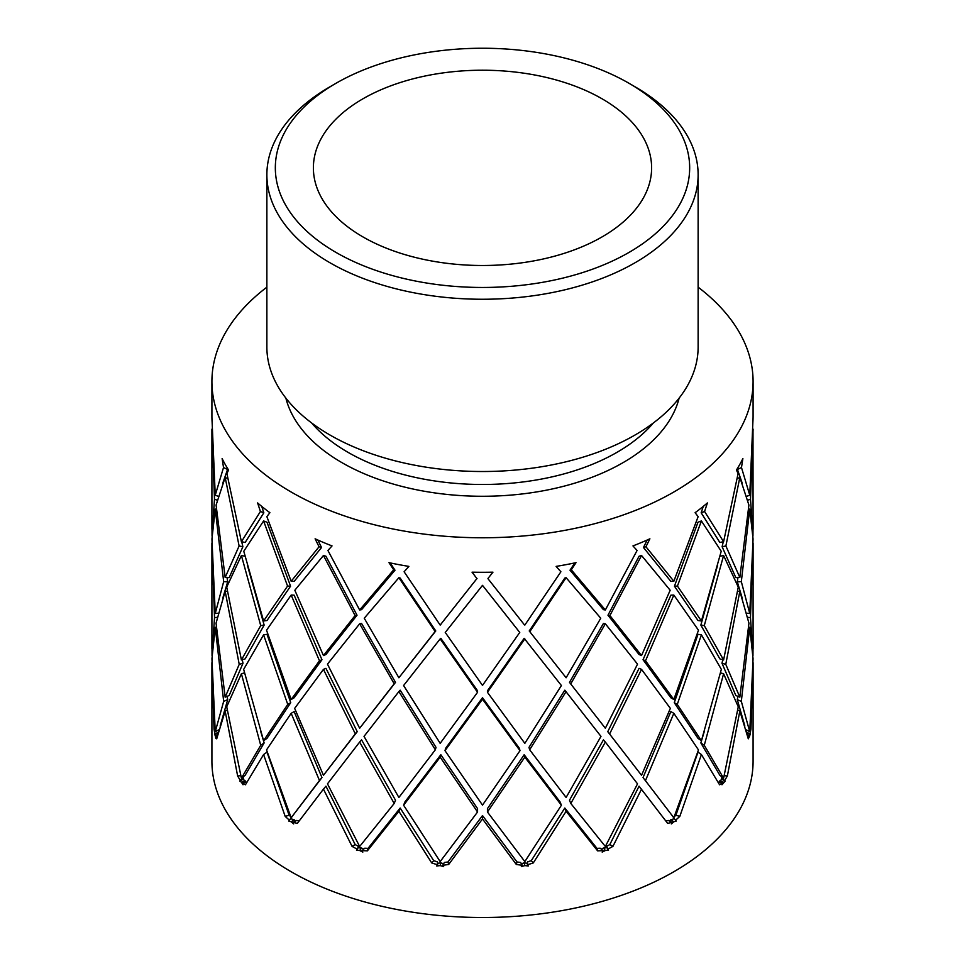 <?xml version="1.0" encoding="UTF-8"?>
<svg xmlns="http://www.w3.org/2000/svg" width="965" height="965" viewBox="0 0 965 965"><rect width="100%" height="100%" fill="white"/><g stroke="black" fill="none" stroke-linecap="round" stroke-linejoin="round"><path stroke-width="1.45" d="M698.129 287.16A270.586 156.221 180 0 1 753.086 381.549A270.586 156.221 180 0 1 586.044 525.877A270.586 156.221 180 0 1 291.165 492.017A270.586 156.221 180 0 1 211.914 381.549A270.586 156.221 180 0 1 266.871 287.16M362.912 236.895A169.116 97.634 180 0 1 313.384 167.862A169.116 97.634 180 0 1 482.5 70.216A169.116 97.634 180 0 1 651.616 167.862A169.116 97.634 180 0 1 547.215 258.065A169.116 97.634 180 0 1 362.912 236.895M336.013 252.432A207.173 119.612 180 0 1 336.001 83.28A207.173 119.612 180 0 1 628.999 83.28A207.173 119.612 180 0 1 628.987 252.432A207.173 119.612 180 0 1 336.013 252.432M336.001 83.28L330.03 86.741A215.629 124.485 0 0 0 266.871 174.762A215.629 124.485 0 0 0 330.03 262.794A215.629 124.485 0 0 0 565.02 289.777A215.629 124.485 0 0 0 698.129 174.762A215.629 124.485 0 0 0 634.97 86.741L628.999 83.28M698.129 174.762L698.129 347.026A215.629 124.485 180 0 1 565.02 462.042A215.629 124.485 180 0 1 330.03 435.046A215.629 124.485 180 0 1 266.871 347.026L266.871 174.762M218.331 732.471L214.845 733.726L214.037 729.033L215.038 729.118M218.476 729.998L218.681 731.156M217.27 736.548L215.653 736.657L215.822 738.466L215.243 735.728L217.571 735.354M217.33 617.335L214.52 617.6L212.433 648.782M227.197 696.32L227.692 699.661L223.675 701.35L215.243 627.286L211.95 658.649L215.243 731.735L219.091 729.673M212.047 655.778L211.998 648.878M214.037 729.033L211.914 662.714L211.914 761.276A270.586 156.221 180 0 0 291.165 871.745A270.586 156.221 180 0 0 586.044 905.616A270.586 156.221 180 0 0 753.086 761.276L753.086 662.714L750.963 729.033L749.757 735.728L747.429 735.354M242.866 777.066L243.566 778.224L240.249 780.347L237.631 775.969L225.159 710.988L227.294 710.095M237.631 775.969L240.792 775.679M215.243 627.286L216.413 627.178M214.52 617.6L211.914 542.981L211.914 648.902M212.047 536.106L211.998 529.194M247.004 782.024L242.589 783.001L243.023 784.75L241.407 782.217L245.17 780.818L245.991 782.12M241.407 673.775L226.727 706.778L241.407 778.212L245.17 775.257L264.145 742.929L260.719 745.294L241.407 673.775L244.519 672.858M225.159 591.256L216.051 623.161L225.159 697.176L229.175 695.488L242.999 663.232L239.224 664.342L225.159 591.256L227.451 591.364M227.052 577.54L227.692 581.823L223.675 581.642L215.243 509.038L211.95 538.94L215.243 613.475L218.355 613.197M217.282 500.208L214.483 499.219L212.433 529.29M291.478 817.379L289.355 820.166L285.194 816.402L289.114 815.244L290.755 816.728M299.09 821.082L296.713 820.455L292.998 822.264L293.674 823.917L291.165 821.758L294.156 819.743L295.604 820.998M291.165 713.316L266.533 749.914L291.165 817.753L321.96 777.573L319.475 780.492L291.165 713.316L294.156 711.591L321.96 777.573M263.59 634.813L243.663 669.372L263.59 740.734L267.003 738.358L290.73 702.677L287.739 704.402L263.59 634.813L267.003 634.307L290.73 702.677M241.407 555.514L226.727 587.07L241.407 659.964L245.17 658.854L264.145 625.091L260.719 625.597L241.407 555.514L245.001 556.226M225.159 477.398L216.088 505.069L225.159 577.456L229.175 577.637L242.878 546.721L239.115 545.985L225.159 477.398L227.849 478.712M211.914 381.549L211.914 416.072A270.586 156.221 0 0 0 212.119 422.103L215.243 495.226L218.355 496.324M285.194 816.402L263.59 754.534L267.003 752.169L289.114 815.244M260.562 730.975L264.145 742.929M242.203 659.722L242.999 663.232M215.243 509.038L216.51 509.472M214.483 499.219L212.011 429.184M358.389 846.329L357.364 849.272L352.068 846.377L355.18 844.58L358.389 846.329M431.717 862.939L433.719 860.683L437.29 861.805L437.628 864.809L431.717 862.939L398.883 811.288L400.185 808.031L368.051 848.356L364.782 848.211L361.959 850.623L362.804 852.131L359.656 850.491L361.573 848.03L363.696 849.14M323.456 669.372L294.651 708.382L323.456 775.293L357.243 731.663L355.325 733.834L323.456 669.372L325.941 668.335L357.243 731.663M291.165 595.067L266.533 630.205L291.165 699.504L294.156 697.779L321.96 659.734L319.475 660.784L291.165 595.067L294.156 595.188L321.96 659.734M359.656 742.049L327.473 783.845L359.656 846.486L394.19 803.471L359.656 742.049L361.573 739.865L395.505 800.214L394.19 803.471M263.59 520.943L243.783 551.268L263.59 621.002L267.003 620.507L290.562 586.189L287.57 586.069L263.59 520.943L267.003 522.222L290.562 586.189M227.306 468.001L227.535 469.473L223.518 467.506L222.119 458.556A270.586 156.221 0 0 0 228.584 470.052L226.896 473.526L241.407 541.715L245.17 542.451L263.831 512.777L260.417 511.498L257.607 502.934A270.586 156.221 0 0 0 269.898 512.705L266.859 516.613L291.165 581.256L294.156 581.376L321.538 547.493L319.053 546.757L315.109 538.808A270.586 156.221 0 0 0 332.032 545.913L327.919 550.472L359.656 609.989L361.573 609.651L394.999 570.206L393.684 569.82L388.992 562.667A270.586 156.221 0 0 0 408.895 566.395L404.106 571.775L440.173 625.091L440.836 624.524M352.068 846.377L323.456 789.105L325.941 786.186L355.18 844.58M247.438 565.406L264.145 625.091M241.733 541.775L242.878 546.721M516.335 864.495L517.023 861.986L520.618 862.457L522.282 865.279L516.335 864.495L482.5 818.935L482.5 815.558L447.977 861.986L444.382 862.457L442.718 865.279L443.659 866.63L440.173 865.593L440.836 862.891L443.635 863.735M359.656 623.788L327.473 664.137L359.656 728.237L395.505 682.376L394.19 683.763L359.656 623.788L361.573 623.462L395.505 682.376M323.456 555.502L294.832 590.254L323.456 655.561L325.941 654.523L357.026 615.212L355.108 615.537L323.456 555.502L325.941 556.25L357.026 615.212M398.883 691.567L364.022 736.392L398.883 797.476L435.36 749.781L398.883 691.567L400.185 690.18L436.011 747.368L435.36 749.781M440.836 754.739L404.902 801.975L403.599 805.232L440.173 861.588L477.554 811.999L440.173 757.151L440.836 754.739L477.554 808.622L477.554 811.999M261.732 506.408L263.831 512.777M400.185 808.031L433.719 860.683M597.637 850.877L596.949 848.356L600.218 848.211L603.041 850.623L597.637 850.877L566.117 811.288L564.815 808.031L531.281 860.683L527.71 861.805L527.373 864.809L528.313 865.991L524.827 865.593L524.164 862.891L527.541 863.289M398.883 577.697L364.251 618.227L398.883 677.756L435.77 630.953L435.106 631.52L398.883 577.697L400.185 578.083L435.77 630.953M440.173 638.89L403.599 685.524L440.173 743.34L477.554 692.291L440.173 638.89L440.836 638.335L477.554 690.783L477.554 692.291M482.5 697.707L445.661 748.249L444.998 750.661L482.5 805.124L520.002 750.661L482.5 699.203L482.5 697.707L519.339 748.249L520.002 750.661M524.164 754.739L487.446 808.622L487.446 811.999L524.827 861.588L561.401 805.232L524.827 757.151L524.164 754.739L560.098 801.975L561.401 805.232M317.835 540.026L321.538 547.493M482.5 815.558L517.023 861.986M665.91 821.082L668.287 820.455L672.002 822.264L667.671 823.41L639.059 786.186L609.82 844.58L606.611 846.329L608.481 850.286L605.345 850.491L603.427 848.03L607.118 847.789M445.251 632.449L482.5 685.403L519.749 632.449L482.5 585.345L445.251 632.449M487.446 692.291L524.827 743.34L561.401 685.524L524.164 638.335L487.446 690.783L487.446 692.291L524.827 638.89M529.64 749.781L566.117 797.476L600.978 736.392L564.815 690.18L528.989 747.368L529.64 749.781L566.117 691.567M570.81 803.471L605.345 846.486L637.527 783.845L605.345 742.049L603.427 739.865L569.495 800.214L570.81 803.471L605.345 742.049M390.21 562.921L394.999 570.206M564.815 808.031L596.949 848.356M673.835 821.758L670.844 819.743L674.282 818.742L673.365 817.524L676.308 821.046L673.835 821.758L671.326 823.917L672.002 822.264M676.308 821.046L674.282 818.742M487.976 578.711L524.164 624.524M566.117 677.756L529.23 630.953L566.117 677.756L600.749 618.227L566.117 577.697L564.815 578.083L529.23 630.953M605.345 728.237L569.495 682.376L605.345 728.237L637.527 664.137L605.345 623.788L603.427 623.462L569.495 682.376M641.544 775.293L607.757 731.663L641.544 775.293L670.349 708.382L641.544 669.372L639.059 668.335L607.757 731.663M673.835 817.753L643.04 777.573L673.835 817.753L698.467 749.914L673.835 713.316L670.844 711.591L643.04 777.573M477.024 578.711L472.042 572.173A270.586 156.221 0 0 0 492.958 572.173L487.976 578.445M717.996 782.024L722.411 783.001L719.576 784.798L701.41 754.534L697.997 752.169L675.886 815.244L674.246 816.728M723.593 782.217L719.83 780.818L722.013 779.31L721.434 778.224L725.173 781.131L721.977 784.75L722.411 783.001M725.173 781.131L722.013 779.31M605.345 609.989L603.427 609.651L570.001 570.206L571.316 569.82L605.345 609.989L637.081 550.472L632.968 545.913A270.586 156.221 0 0 0 649.891 538.808L645.947 546.757L673.835 581.256L670.844 581.376L643.462 547.493L645.947 546.757M641.544 655.561L639.059 654.523L607.974 615.212L609.892 615.537L641.544 655.561L670.168 590.254L641.544 555.502L639.059 556.25L607.974 615.212M673.835 699.504L670.844 697.779L643.04 659.734L645.525 660.784L673.835 699.504L698.467 630.205L673.835 595.067L670.844 595.188L643.04 659.734M701.41 740.734L697.997 738.358L674.27 702.677L677.261 704.402L701.41 740.734L721.337 669.372L701.41 634.813L697.997 634.307L674.27 702.677M723.593 778.212L719.83 775.257L700.855 742.929L704.281 745.294L723.593 778.212L738.273 706.778L723.593 673.775L720.481 672.858M524.827 625.091L560.894 571.775L556.105 566.395A270.586 156.221 0 0 0 576.009 562.667L571.316 569.82M747.73 736.548L749.347 736.657L748.285 738.816L739.841 710.988L737.706 710.095M750.288 734.449L746.934 733.46M701.41 621.002L697.997 620.507L674.438 586.189L677.43 586.069L701.41 621.002L721.217 551.268L701.41 520.943L697.997 522.222L674.438 586.189M723.593 659.964L719.83 658.854L700.855 625.091L704.281 625.597L723.593 659.964L738.273 587.07L723.593 555.514L719.999 556.226M739.841 697.176L735.825 695.488L722.001 663.232L725.776 664.342L739.841 697.176L748.949 623.161L739.841 591.256L737.55 591.364M744.859 726.066L737.308 699.661L741.325 701.35L749.757 731.735L745.909 729.673M746.669 732.471L750.155 733.726M723.593 541.715L719.83 542.451L701.169 512.777L704.583 511.498L723.593 541.715L738.104 473.526L736.416 470.052A270.586 156.221 0 0 0 742.881 458.556L741.482 467.506L749.757 495.226L746.645 496.324M739.841 577.456L735.825 577.637L722.122 546.721L725.885 545.985L739.841 577.456L748.912 505.069L739.841 477.398L737.151 478.712M742.254 598.216L737.308 581.823L741.325 581.642L749.757 613.475L746.645 613.197M747.67 617.335L750.481 617.6L752.567 648.782M753.002 648.878L752.953 655.778M673.835 581.256L698.141 516.613L695.102 512.705A270.586 156.221 0 0 0 707.393 502.934L704.583 511.498M749.757 731.735L753.05 658.649L749.757 627.286L748.587 627.178M742.254 483.272L737.465 469.473L741.482 467.506M747.718 500.208L750.517 499.219L752.567 529.29M753.002 529.194L752.953 536.106M749.757 613.475L753.05 538.94L749.757 509.038L748.49 509.472M749.757 495.226L752.881 422.103A270.586 156.221 0 0 0 753.086 416.072L753.086 381.549M753.086 529.182L752.99 429.184M225.159 710.988L216.715 738.816L215.653 736.657M215.243 735.728L214.713 734.449L218.066 733.46M737.694 468.001L737.465 469.473M703.268 506.408L701.169 512.777M719.83 780.818L719.009 782.12M722.134 777.066L721.434 778.224M746.524 729.998L746.319 731.156M245.17 780.818L242.987 779.31L243.566 778.224M294.156 819.743L290.718 818.742L291.635 817.524M361.573 848.03L357.882 847.789M440.836 862.891L437.459 863.289M524.164 862.891L521.365 863.735M603.427 848.03L601.304 849.14M670.844 819.743L669.396 820.998M647.165 540.026L643.462 547.493M574.79 562.921L570.001 570.206M222.746 483.272L227.535 469.473M220.141 726.066L227.692 699.661M723.268 541.775L722.122 546.721M737.948 577.54L737.308 581.823M717.562 565.406L700.855 625.091M722.797 659.722L722.001 663.232M737.803 696.32L737.308 699.661M704.438 730.975L700.855 742.929M222.746 598.216L227.692 581.823M263.59 754.534L245.424 784.798L242.589 783.001M241.407 782.217L239.827 781.131L242.987 779.31M323.456 789.105L297.329 823.41L292.998 822.264M291.165 821.758L288.692 821.046L290.718 818.742M215.243 495.226L223.518 467.506M398.883 811.288L367.363 850.877L361.959 850.623M367.363 850.877L368.051 848.356M359.656 850.491L356.519 850.286L357.364 849.272M482.5 818.935L448.665 864.495L442.718 865.279M448.665 864.495L447.977 861.986M440.173 865.593L436.687 865.991L437.628 864.809M241.407 541.715L260.417 511.498M225.159 577.456L239.115 545.985M215.243 613.475L223.675 581.642M566.117 811.288L533.283 862.939L527.373 864.809M533.283 862.939L531.281 860.683M524.827 865.593L521.341 866.63L522.282 865.279M291.165 581.256L319.053 546.757M263.59 621.002L287.57 586.069M241.407 659.964L260.719 625.597M225.159 697.176L239.224 664.342M215.243 731.735L223.675 701.35M214.713 734.449L214.845 733.726M641.544 789.105L612.932 846.377L607.636 849.272M612.932 846.377L609.82 844.58M605.345 850.491L602.196 852.131L603.041 850.623M359.656 609.989L393.684 569.82M323.456 655.561L355.108 615.537M291.165 699.504L319.475 660.784M263.59 740.734L287.739 704.402M239.827 781.131L240.249 780.347M241.407 778.212L260.719 745.294M701.41 754.534L679.806 816.402L675.645 820.166M679.806 816.402L675.886 815.244M440.173 625.091L477.024 578.445M398.883 677.756L435.106 631.52M359.656 728.237L394.19 683.763M323.456 775.293L355.325 733.834M291.165 817.753L319.475 780.492M288.692 821.046L289.355 820.166M739.841 710.988L727.369 775.969L724.751 780.347M727.369 775.969L724.208 775.679M566.117 577.697L529.894 631.52M482.5 699.203L444.998 750.661M440.173 757.151L403.599 805.232M750.963 729.033L749.962 729.118M749.757 735.728L749.347 736.657M641.544 555.502L609.892 615.537M605.345 623.788L570.81 683.763M524.827 757.151L487.446 811.999M701.41 520.943L677.43 586.069M673.835 595.067L645.525 660.784M641.544 669.372L609.675 733.834M739.841 477.398L725.885 545.985M723.593 555.514L704.281 625.597M701.41 634.813L677.261 704.402M673.835 713.316L645.525 780.492M753.086 648.902L753.086 542.981L750.481 617.6M749.757 627.286L741.325 701.35M753.086 429.123L750.517 499.219M749.757 509.038L741.325 581.642M739.841 591.256L725.776 664.342M723.593 673.775L704.281 745.294M653.353 422.972A190.262 109.841 180 0 1 347.967 452.308A190.262 109.841 180 0 1 311.647 422.972M285.869 398.111A198.718 114.726 0 0 0 341.984 462.669A198.718 114.726 0 0 0 545.056 490.437A198.718 114.726 0 0 0 679.131 398.111M211.914 529.182L211.914 429.123"/></g></svg>
